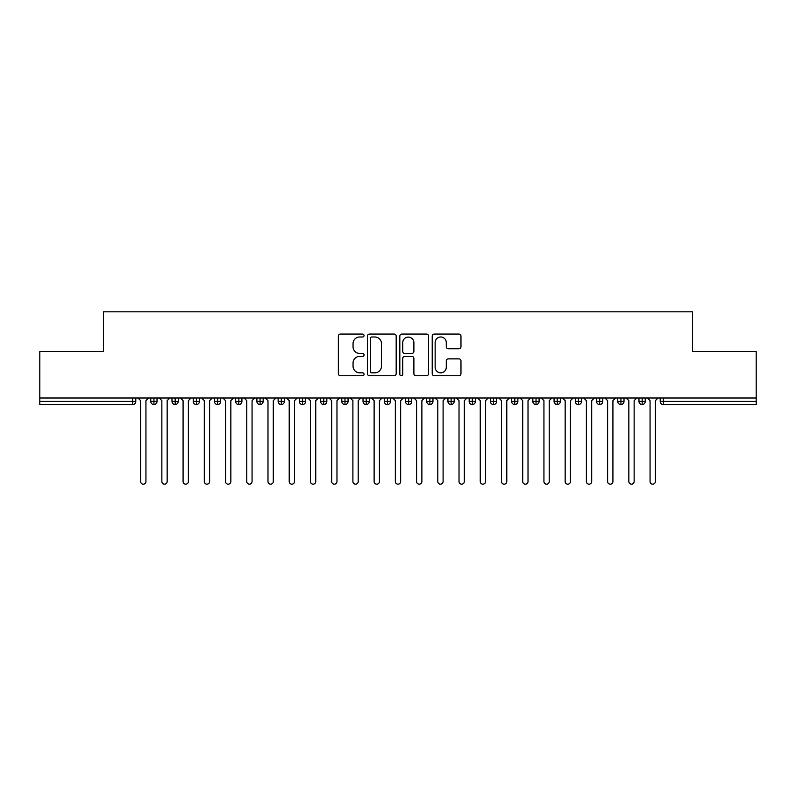 <?xml version="1.0" encoding="UTF-8"?>
<svg xmlns="http://www.w3.org/2000/svg" width="796" height="796" viewBox="0 0 796 796"><rect width="100%" height="100%" fill="white"/><g stroke="black" fill="none" stroke-linecap="round" stroke-linejoin="round"><path stroke-width="1.19" d="M364.041 335.534A1.463 1.463 0 0 0 362.578 334.071L340.439 334.071A2.08 2.08 0 0 0 338.36 336.161L338.36 373.662A2.08 2.08 0 0 0 340.439 375.742L362.578 375.742A1.463 1.463 0 0 0 364.041 374.289A1.463 1.463 0 0 0 362.578 372.827L359.712 372.827A6.667 6.667 0 0 1 353.046 366.16L353.046 363.036A6.667 6.667 0 0 1 359.712 356.369L362.578 356.369A1.463 1.463 0 0 0 364.041 354.907A1.463 1.463 0 0 0 362.578 353.454L359.712 353.454A6.667 6.667 0 0 1 353.046 346.787L353.046 343.663A6.667 6.667 0 0 1 359.712 336.987L362.578 336.987A1.463 1.463 0 0 0 364.041 335.534M458.894 348.767A2.08 2.08 0 0 0 460.974 346.678L460.974 336.161A2.08 2.08 0 0 0 458.894 334.071L434.308 334.071A2.08 2.08 0 0 0 432.218 336.161L432.218 373.662A2.08 2.08 0 0 0 434.308 375.742L458.894 375.742A2.08 2.08 0 0 0 460.974 373.662L460.974 360.956A2.08 2.08 0 0 0 458.894 358.867L448.367 358.867A2.08 2.08 0 0 0 446.287 360.956L446.287 367.255A5.572 5.572 0 0 1 440.715 372.827A5.572 5.572 0 0 1 435.143 367.255L435.143 342.569A5.572 5.572 0 0 1 440.715 336.987A5.572 5.572 0 0 1 446.287 342.569L446.287 346.678A2.08 2.08 0 0 0 448.367 348.767L458.894 348.767M39.8 398L756.2 398L756.2 351.514L692.52 351.514L692.52 311.823L103.48 311.823L103.48 351.514L39.8 351.514L39.8 401.393L132.614 401.393L132.614 398M396.179 336.161A2.08 2.08 0 0 0 394.09 334.071L369.503 334.071A2.08 2.08 0 0 0 367.424 336.161L367.424 373.662A2.08 2.08 0 0 0 369.503 375.742L394.09 375.742A2.08 2.08 0 0 0 396.179 373.662L396.179 336.161M401.91 334.071L426.497 334.071A2.08 2.08 0 0 1 428.576 336.161L428.576 373.662A2.08 2.08 0 0 1 426.497 375.742L415.97 375.742A2.08 2.08 0 0 1 413.89 373.662L413.89 358.449A2.08 2.08 0 0 0 411.801 356.369L404.826 356.369A2.08 2.08 0 0 0 402.736 358.449L402.736 374.289A1.463 1.463 0 0 1 401.284 375.742A1.463 1.463 0 0 1 399.821 374.289L399.821 336.161A2.08 2.08 0 0 1 401.91 334.071M135.798 398L135.798 401.393A3.184 3.184 0 0 1 132.614 404.577L39.8 404.577L39.8 401.393M756.2 398L756.2 404.577L663.386 404.577A3.184 3.184 0 0 1 660.202 401.393L660.202 398L660.202 401.393A3.184 3.184 0 0 0 663.386 404.577L663.386 401.393L756.2 401.393M153.946 398L153.946 401.393L150.762 401.393L150.762 398L150.762 401.393A3.184 3.184 0 0 0 153.946 404.577A3.184 3.184 0 0 0 157.021 401.403L157.021 398L157.021 401.393A3.184 3.184 0 0 1 153.946 404.577A3.184 3.184 0 0 1 150.762 401.393A3.184 3.184 0 0 0 153.946 404.577L153.946 401.393L157.021 401.393M132.614 404.577A3.184 3.184 0 0 0 135.798 401.393A3.184 3.184 0 0 1 132.614 404.577L132.614 401.393L135.798 401.393M175.17 398L175.17 401.393L171.986 401.393L171.986 398L171.986 401.393A3.184 3.184 0 0 0 175.17 404.577A3.184 3.184 0 0 0 178.254 401.403L178.254 398L178.254 401.393A3.184 3.184 0 0 1 175.17 404.577A3.184 3.184 0 0 1 171.986 401.393A3.184 3.184 0 0 0 175.17 404.577L175.17 401.393L178.254 401.393M196.403 398L196.403 401.393L193.219 401.393L193.219 398L193.219 401.393A3.184 3.184 0 0 0 196.403 404.577A3.184 3.184 0 0 0 199.478 401.403L199.478 398L199.478 401.393A3.184 3.184 0 0 1 196.403 404.577A3.184 3.184 0 0 1 193.219 401.393A3.184 3.184 0 0 0 196.403 404.577L196.403 401.393L199.478 401.393M217.626 398L217.626 404.577A3.184 3.184 0 0 1 214.442 401.393L214.442 398L214.442 401.393A3.184 3.184 0 0 0 217.626 404.577A3.184 3.184 0 0 0 220.701 401.403L220.701 398M238.85 398L238.85 404.577A3.184 3.184 0 0 1 235.666 401.393A3.184 3.184 0 0 0 238.85 404.577A3.184 3.184 0 0 1 235.666 401.393L235.666 398M241.934 398L241.934 401.393A3.184 3.184 0 0 1 238.85 404.577A3.184 3.184 0 0 0 241.934 401.403L235.666 401.393M260.083 398L260.083 401.393L256.899 401.393L256.899 398L256.899 401.393A3.184 3.184 0 0 0 260.083 404.577A3.184 3.184 0 0 0 263.158 401.403L263.158 398L263.158 401.393A3.184 3.184 0 0 1 260.083 404.577A3.184 3.184 0 0 1 256.899 401.393A3.184 3.184 0 0 0 260.083 404.577L260.083 401.393L263.158 401.393M281.306 404.577A3.184 3.184 0 0 1 278.122 401.393L278.122 398L278.122 401.393A3.184 3.184 0 0 0 281.306 404.577A3.184 3.184 0 0 0 284.381 401.403L284.381 398L284.381 401.393A3.184 3.184 0 0 1 281.306 404.577L281.306 401.393L284.381 401.393M302.53 398L302.53 401.393L299.346 401.393L299.346 398L299.346 401.393A3.184 3.184 0 0 0 302.53 404.577A3.184 3.184 0 0 0 305.614 401.403L305.614 398L305.614 401.393A3.184 3.184 0 0 1 302.53 404.577A3.184 3.184 0 0 1 299.346 401.393A3.184 3.184 0 0 0 302.53 404.577L302.53 401.393L305.614 401.393M323.763 398L323.763 404.577A3.184 3.184 0 0 1 320.579 401.393L320.579 398L320.579 401.393A3.184 3.184 0 0 0 323.763 404.577A3.184 3.184 0 0 0 326.838 401.403L326.838 398M344.986 398L344.986 404.577A3.184 3.184 0 0 1 341.802 401.393L341.802 398L341.802 401.393A3.184 3.184 0 0 0 344.986 404.577A3.184 3.184 0 0 0 348.061 401.403L348.061 398M366.21 398L366.21 404.577A3.184 3.184 0 0 1 363.026 401.393L363.026 398L363.026 401.393A3.184 3.184 0 0 0 366.21 404.577A3.184 3.184 0 0 0 369.294 401.403L369.294 398M387.443 398L387.443 401.393L384.259 401.393L384.259 398L384.259 401.393A3.184 3.184 0 0 0 387.443 404.577A3.184 3.184 0 0 0 390.518 401.403L390.518 398L390.518 401.393A3.184 3.184 0 0 1 387.443 404.577A3.184 3.184 0 0 1 384.259 401.393A3.184 3.184 0 0 0 387.443 404.577L387.443 401.393L390.518 401.393M408.666 398L408.666 401.393L405.482 401.393L405.482 398L405.482 401.393A3.184 3.184 0 0 0 408.666 404.577A3.184 3.184 0 0 0 411.741 401.403L411.741 398L411.741 401.393A3.184 3.184 0 0 1 408.666 404.577A3.184 3.184 0 0 1 405.482 401.393A3.184 3.184 0 0 0 408.666 404.577L408.666 401.393L411.741 401.393M429.89 398L429.89 401.393L426.706 401.393L426.706 398L426.706 401.393A3.184 3.184 0 0 0 429.89 404.577A3.184 3.184 0 0 0 432.974 401.403L432.974 398L432.974 401.393A3.184 3.184 0 0 1 429.89 404.577A3.184 3.184 0 0 1 426.706 401.393A3.184 3.184 0 0 0 429.89 404.577L429.89 401.393L432.974 401.393M451.123 398L451.123 404.577A3.184 3.184 0 0 1 447.939 401.393L447.939 398L447.939 401.393A3.184 3.184 0 0 0 451.123 404.577A3.184 3.184 0 0 0 454.198 401.403L454.198 398M472.346 398L472.346 404.577A3.184 3.184 0 0 1 469.162 401.393L469.162 398L469.162 401.393A3.184 3.184 0 0 0 472.346 404.577A3.184 3.184 0 0 0 475.421 401.403L475.421 398M493.57 398L493.57 401.393L490.386 401.393L490.386 398L490.386 401.393A3.184 3.184 0 0 0 493.57 404.577A3.184 3.184 0 0 0 496.654 401.403L496.654 398L496.654 401.393A3.184 3.184 0 0 1 493.57 404.577A3.184 3.184 0 0 1 490.386 401.393A3.184 3.184 0 0 0 493.57 404.577L493.57 401.393L496.654 401.393M514.803 398L514.803 404.577A3.184 3.184 0 0 1 511.619 401.393L511.619 398L511.619 401.393A3.184 3.184 0 0 0 514.803 404.577A3.184 3.184 0 0 0 517.878 401.403L517.878 398M536.026 398L536.026 404.577A3.184 3.184 0 0 1 532.842 401.393L532.842 398L532.842 401.393A3.184 3.184 0 0 0 536.026 404.577A3.184 3.184 0 0 0 539.101 401.403L539.101 398M557.25 398L557.25 404.577A3.184 3.184 0 0 1 554.066 401.393L554.066 398L554.066 401.393A3.184 3.184 0 0 0 557.25 404.577A3.184 3.184 0 0 0 560.334 401.403L560.334 398M578.483 398L578.483 404.577A3.184 3.184 0 0 1 575.299 401.393L575.299 398M581.558 398L581.558 401.393A3.184 3.184 0 0 1 578.483 404.577A3.184 3.184 0 0 0 581.558 401.403L575.299 401.393A3.184 3.184 0 0 0 578.483 404.577M599.706 398L599.706 404.577A3.184 3.184 0 0 1 596.522 401.393L596.522 398L596.522 401.393A3.184 3.184 0 0 0 599.706 404.577A3.184 3.184 0 0 0 602.781 401.403L602.781 398M620.93 398L620.93 404.577A3.184 3.184 0 0 1 617.746 401.393L617.746 398L617.746 401.393A3.184 3.184 0 0 0 620.93 404.577A3.184 3.184 0 0 0 624.014 401.403L624.014 398M642.163 398L642.163 404.577A3.184 3.184 0 0 1 638.979 401.393L638.979 398L638.979 401.393A3.184 3.184 0 0 0 642.163 404.577A3.184 3.184 0 0 0 645.238 401.403L645.238 398M281.306 398L281.306 401.393L278.122 401.393M371.802 336.987A1.463 1.463 0 0 0 370.339 338.449L370.339 371.374A1.463 1.463 0 0 0 371.802 372.827L374.816 372.827A6.667 6.667 0 0 0 381.483 366.16L381.483 343.663A6.667 6.667 0 0 0 374.816 336.987L371.802 336.987M413.89 342.668A5.572 5.572 0 0 0 408.318 337.096A5.572 5.572 0 0 0 402.736 342.668L402.736 351.364A2.08 2.08 0 0 0 404.826 353.454L411.801 353.454A2.08 2.08 0 0 0 413.89 351.364L413.89 342.668M140.623 481.53L140.623 400.657L140.623 481.53A2.657 2.657 0 0 0 143.28 484.177A2.657 2.657 0 0 0 145.937 481.53L145.937 400.657L145.937 481.53M148.583 398L145.937 400.657M140.623 400.657L137.977 398M161.857 481.53L161.857 400.657L161.857 481.53A2.657 2.657 0 0 0 164.503 484.177A2.657 2.657 0 0 0 167.16 481.53L167.16 400.657L167.16 481.53M183.08 481.53L183.08 400.657L183.08 481.53A2.657 2.657 0 0 0 185.737 484.177A2.657 2.657 0 0 0 188.383 481.53L188.383 400.657L188.383 481.53M204.303 481.53L204.303 400.657L204.303 481.53A2.657 2.657 0 0 0 206.96 484.177A2.657 2.657 0 0 0 209.617 481.53L209.617 400.657L209.617 481.53M225.537 481.53L225.537 400.657L225.537 481.53A2.657 2.657 0 0 0 228.183 484.177A2.657 2.657 0 0 0 230.84 481.53L230.84 400.657L230.84 481.53M169.817 398L167.16 400.657M161.857 400.657L159.2 398M191.04 398L188.383 400.657M183.08 400.657L180.423 398M212.263 398L209.617 400.657M204.303 400.657L201.657 398M233.497 398L230.84 400.657M225.537 400.657L222.88 398M246.76 481.53L246.76 400.657L246.76 481.53A2.657 2.657 0 0 0 249.417 484.177A2.657 2.657 0 0 0 252.063 481.53L252.063 400.657L252.063 481.53M254.72 398L252.063 400.657M246.76 400.657L244.103 398M267.983 481.53L267.983 400.657L267.983 481.53A2.657 2.657 0 0 0 270.64 484.177A2.657 2.657 0 0 0 273.297 481.53L273.297 400.657L273.297 481.53M289.217 481.53L289.217 400.657L289.217 481.53A2.657 2.657 0 0 0 291.863 484.177A2.657 2.657 0 0 0 294.52 481.53L294.52 400.657L294.52 481.53M310.44 481.53L310.44 400.657L310.44 481.53A2.657 2.657 0 0 0 313.097 484.177A2.657 2.657 0 0 0 315.743 481.53L315.743 400.657L315.743 481.53M331.663 481.53L331.663 400.657L331.663 481.53A2.657 2.657 0 0 0 334.32 484.177A2.657 2.657 0 0 0 336.977 481.53L336.977 400.657L336.977 481.53M275.943 398L273.297 400.657M267.983 400.657L265.337 398M297.177 398L294.52 400.657M289.217 400.657L286.56 398M318.4 398L315.743 400.657M310.44 400.657L307.783 398M339.623 398L336.977 400.657M331.663 400.657L329.017 398M352.897 481.53L352.897 400.657L352.897 481.53A2.657 2.657 0 0 0 355.543 484.177A2.657 2.657 0 0 0 358.2 481.53L358.2 400.657L358.2 481.53M374.12 481.53L374.12 400.657L374.12 481.53A2.657 2.657 0 0 0 376.777 484.177A2.657 2.657 0 0 0 379.423 481.53L379.423 400.657L379.423 481.53M395.343 481.53L395.343 400.657L395.343 481.53A2.657 2.657 0 0 0 398 484.177A2.657 2.657 0 0 0 400.657 481.53L400.657 400.657L400.657 481.53M416.577 481.53L416.577 400.657L416.577 481.53A2.657 2.657 0 0 0 419.223 484.177A2.657 2.657 0 0 0 421.88 481.53L421.88 400.657L421.88 481.53M437.8 481.53L437.8 400.657L437.8 481.53A2.657 2.657 0 0 0 440.457 484.177A2.657 2.657 0 0 0 443.103 481.53L443.103 400.657L443.103 481.53M360.857 398L358.2 400.657M352.897 400.657L350.24 398M382.08 398L379.423 400.657M374.12 400.657L371.463 398M403.303 398L400.657 400.657M395.343 400.657L392.697 398M424.537 398L421.88 400.657M416.577 400.657L413.92 398M445.76 398L443.103 400.657M437.8 400.657L435.143 398M459.023 481.53L459.023 400.657L459.023 481.53A2.657 2.657 0 0 0 461.68 484.177A2.657 2.657 0 0 0 464.337 481.53L464.337 400.657L464.337 481.53M466.983 398L464.337 400.657M459.023 400.657L456.377 398M480.257 481.53L480.257 400.657L480.257 481.53A2.657 2.657 0 0 0 482.903 484.177A2.657 2.657 0 0 0 485.56 481.53L485.56 400.657L485.56 481.53M488.217 398L485.56 400.657M480.257 400.657L477.6 398M501.48 481.53L501.48 400.657L501.48 481.53A2.657 2.657 0 0 0 504.137 484.177A2.657 2.657 0 0 0 506.783 481.53L506.783 400.657L506.783 481.53M509.44 398L506.783 400.657M501.48 400.657L498.823 398M522.703 481.53L522.703 400.657L522.703 481.53A2.657 2.657 0 0 0 525.36 484.177A2.657 2.657 0 0 0 528.017 481.53L528.017 400.657L528.017 481.53M530.663 398L528.017 400.657M522.703 400.657L520.057 398M543.937 481.53L543.937 400.657L543.937 481.53A2.657 2.657 0 0 0 546.583 484.177A2.657 2.657 0 0 0 549.24 481.53L549.24 400.657L549.24 481.53M551.897 398L549.24 400.657M543.937 400.657L541.28 398M565.16 481.53L565.16 400.657L565.16 481.53A2.657 2.657 0 0 0 567.817 484.177A2.657 2.657 0 0 0 570.463 481.53L570.463 400.657L570.463 481.53M573.12 398L570.463 400.657M565.16 400.657L562.503 398M586.383 481.53L586.383 400.657L586.383 481.53A2.657 2.657 0 0 0 589.04 484.177A2.657 2.657 0 0 0 591.697 481.53L591.697 400.657L591.697 481.53M594.343 398L591.697 400.657M586.383 400.657L583.737 398M607.617 481.53L607.617 400.657L607.617 481.53A2.657 2.657 0 0 0 610.263 484.177A2.657 2.657 0 0 0 612.92 481.53L612.92 400.657L612.92 481.53M615.577 398L612.92 400.657M607.617 400.657L604.96 398M628.84 481.53L628.84 400.657L628.84 481.53A2.657 2.657 0 0 0 631.497 484.177A2.657 2.657 0 0 0 634.143 481.53L634.143 400.657L634.143 481.53M636.8 398L634.143 400.657M628.84 400.657L626.183 398M650.063 481.53L650.063 400.657L650.063 481.53A2.657 2.657 0 0 0 652.72 484.177A2.657 2.657 0 0 0 655.377 481.53L655.377 400.657L655.377 481.53M658.023 398L655.377 400.657M650.063 400.657L647.417 398M663.386 398L663.386 401.393L660.202 401.393A3.184 3.184 0 0 0 663.386 404.577M214.442 401.393A3.184 3.184 0 0 0 217.626 404.577A3.184 3.184 0 0 0 220.701 401.403L214.442 401.393M320.579 401.393A3.184 3.184 0 0 0 323.763 404.577A3.184 3.184 0 0 0 326.838 401.403L320.579 401.393M341.802 401.393A3.184 3.184 0 0 0 344.986 404.577A3.184 3.184 0 0 0 348.061 401.403L341.802 401.393M363.026 401.393A3.184 3.184 0 0 0 366.21 404.577A3.184 3.184 0 0 0 369.294 401.403L363.026 401.393M447.939 401.393A3.184 3.184 0 0 0 451.123 404.577A3.184 3.184 0 0 0 454.198 401.403L447.939 401.393M469.162 401.393A3.184 3.184 0 0 0 472.346 404.577A3.184 3.184 0 0 0 475.421 401.403L469.162 401.393M511.619 401.393L517.878 401.393A3.184 3.184 0 0 1 514.803 404.577M532.842 401.393A3.184 3.184 0 0 0 536.026 404.577A3.184 3.184 0 0 0 539.101 401.403L532.842 401.393M554.066 401.393A3.184 3.184 0 0 0 557.25 404.577A3.184 3.184 0 0 0 560.334 401.403L554.066 401.393M596.522 401.393L602.781 401.393A3.184 3.184 0 0 1 599.706 404.577M617.746 401.393L624.014 401.393A3.184 3.184 0 0 1 620.93 404.577M638.979 401.393A3.184 3.184 0 0 0 642.163 404.577A3.184 3.184 0 0 0 645.238 401.403L638.979 401.393"/></g></svg>
